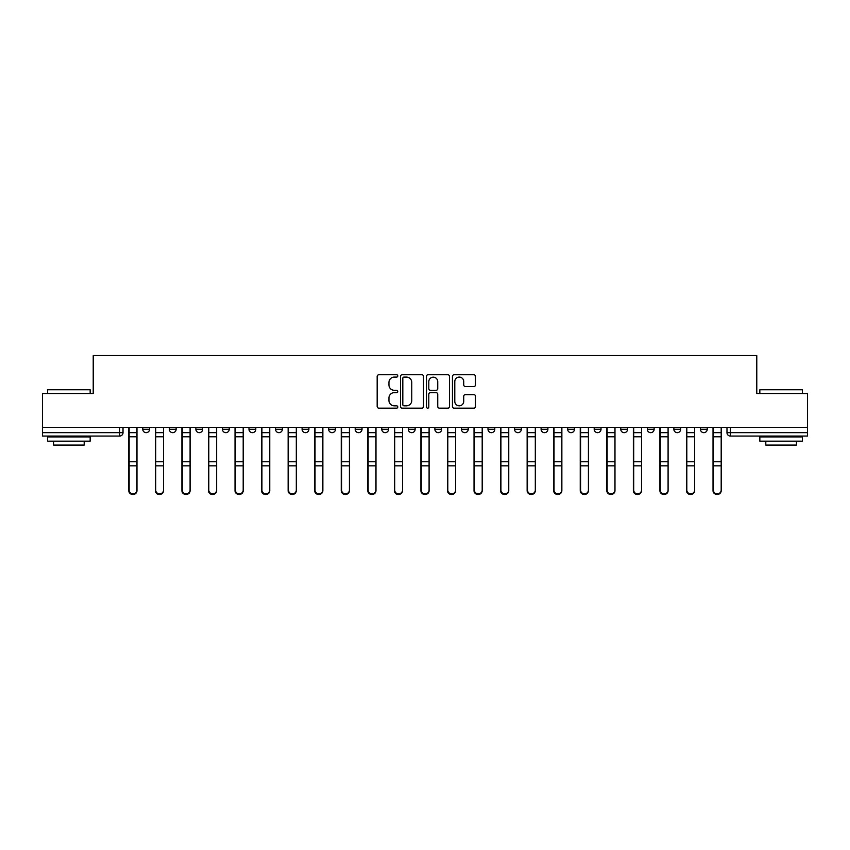 <?xml version="1.0" encoding="UTF-8"?>
<svg xmlns="http://www.w3.org/2000/svg" width="850" height="850" viewBox="0 0 850 850"><rect width="100%" height="100%" fill="white"/><g stroke="black" fill="none" stroke-linecap="round" stroke-linejoin="round"><path stroke-width="1.27" d="M397.768 375.923A1.169 1.169 0 0 0 396.599 374.754L378.845 374.754A1.668 1.668 0 0 0 377.166 376.422L377.166 406.502A1.668 1.668 0 0 0 378.845 408.17L396.599 408.17A1.169 1.169 0 0 0 397.768 407.001A1.169 1.169 0 0 0 396.599 405.832L394.294 405.832A5.344 5.344 0 0 1 388.949 400.488L388.949 397.981A5.344 5.344 0 0 1 394.294 392.636L396.599 392.636A1.169 1.169 0 0 0 397.768 391.467A1.169 1.169 0 0 0 396.599 390.299L394.294 390.299A5.344 5.344 0 0 1 388.949 384.944L388.949 382.447A5.344 5.344 0 0 1 394.294 377.092L396.599 377.092A1.169 1.169 0 0 0 397.768 375.923M673.869 429.261L673.869 427.38L673.869 429.261A3.4 3.4 0 0 0 677.28 432.661A3.4 3.4 0 0 1 673.869 429.261L680.68 429.261A3.4 3.4 0 0 1 677.28 432.661A3.4 3.4 0 0 0 680.68 429.261L680.68 427.38L680.68 429.261M434.871 427.38L434.871 429.261L441.681 429.261A3.4 3.4 0 0 1 438.281 432.661A3.4 3.4 0 0 1 434.871 429.261L434.871 427.38M355.204 427.38L355.204 429.261L362.015 429.261A3.4 3.4 0 0 1 358.615 432.661A3.4 3.4 0 0 1 355.204 429.261L355.204 427.38M302.101 427.38L302.101 429.261L308.901 429.261A3.4 3.4 0 0 1 305.501 432.661A3.4 3.4 0 0 1 302.101 429.261L302.101 427.38M275.538 427.38L275.538 429.261L282.349 429.261A3.4 3.4 0 0 1 278.949 432.661A3.4 3.4 0 0 1 275.538 429.261L275.538 427.38M222.434 427.38L222.434 429.261L229.234 429.261A3.4 3.4 0 0 1 225.834 432.661A3.4 3.4 0 0 1 222.434 429.261L222.434 427.38M473.832 386.538A1.668 1.668 0 0 0 475.501 384.869L475.501 376.422A1.668 1.668 0 0 0 473.832 374.754L454.112 374.754A1.668 1.668 0 0 0 452.444 376.422L452.444 406.502A1.668 1.668 0 0 0 454.112 408.17L473.832 408.17A1.668 1.668 0 0 0 475.501 406.502L475.501 396.312A1.668 1.668 0 0 0 473.832 394.644L465.396 394.644A1.668 1.668 0 0 0 463.728 396.312L463.728 401.37A4.473 4.473 0 0 1 459.255 405.832A4.473 4.473 0 0 1 454.782 401.37L454.782 381.565A4.473 4.473 0 0 1 459.255 377.092A4.473 4.473 0 0 1 463.728 381.565L463.728 384.869A1.668 1.668 0 0 0 465.396 386.538L473.832 386.538M42.5 427.38L42.5 393.507L93.224 393.507L93.224 355.544L756.776 355.544L756.776 393.507L807.5 393.507L807.5 427.38L42.5 427.38L42.5 432.661L123.016 432.661L123.016 427.38L123.016 432.661A3.4 3.4 0 0 1 119.616 436.061L42.5 436.061L42.5 432.661M423.534 376.422A1.668 1.668 0 0 0 421.866 374.754L402.146 374.754A1.668 1.668 0 0 0 400.478 376.422L400.478 406.502A1.668 1.668 0 0 0 402.146 408.17L421.866 408.17A1.668 1.668 0 0 0 423.534 406.502L423.534 376.422M428.134 374.754L447.854 374.754A1.668 1.668 0 0 1 449.522 376.422L449.522 406.502A1.668 1.668 0 0 1 447.854 408.17L439.408 408.17A1.668 1.668 0 0 1 437.739 406.502L437.739 394.304A1.668 1.668 0 0 0 436.071 392.636L430.472 392.636A1.668 1.668 0 0 0 428.804 394.304L428.804 407.001A1.169 1.169 0 0 1 427.635 408.17A1.169 1.169 0 0 1 426.466 407.001L426.466 376.422A1.668 1.668 0 0 1 428.134 374.754M726.984 427.38L726.984 432.661L807.5 432.661L807.5 436.061L730.384 436.061A3.4 3.4 0 0 1 726.984 432.661M807.5 427.38L807.5 432.661M700.432 427.38L700.432 429.261L707.232 429.261L707.232 427.38L707.232 429.261A3.4 3.4 0 0 1 703.832 432.661A3.4 3.4 0 0 1 700.432 429.261A3.4 3.4 0 0 0 703.832 432.661M647.317 427.38L647.317 429.261L654.128 429.261L654.128 427.38L654.128 429.261A3.4 3.4 0 0 1 650.718 432.661A3.4 3.4 0 0 1 647.317 429.261A3.4 3.4 0 0 0 650.718 432.661M627.566 429.261L627.566 427.38L627.566 429.261A3.4 3.4 0 0 1 624.166 432.661A3.4 3.4 0 0 1 620.766 429.261L627.566 429.261A3.4 3.4 0 0 1 624.166 432.661M620.766 427.38L620.766 429.261M601.014 427.38L601.014 429.261A3.4 3.4 0 0 1 597.614 432.661A3.4 3.4 0 0 1 594.203 429.261L601.014 429.261A3.4 3.4 0 0 1 597.614 432.661M594.203 427.38L594.203 429.261M574.462 427.38L574.462 429.261A3.4 3.4 0 0 1 571.051 432.661A3.4 3.4 0 0 1 567.651 429.261L574.462 429.261M567.651 427.38L567.651 429.261M547.899 427.38L547.899 429.261A3.4 3.4 0 0 1 544.499 432.661A3.4 3.4 0 0 1 541.099 429.261L547.899 429.261M541.099 427.38L541.099 429.261M521.347 427.38L521.347 429.261A3.4 3.4 0 0 1 517.947 432.661A3.4 3.4 0 0 1 514.537 429.261L521.347 429.261M514.537 427.38L514.537 429.261M494.796 427.38L494.796 429.261A3.4 3.4 0 0 1 491.385 432.661A3.4 3.4 0 0 1 487.985 429.261A3.4 3.4 0 0 0 491.385 432.661M487.985 427.38L487.985 429.261L494.796 429.261M468.233 427.38L468.233 429.261A3.4 3.4 0 0 1 464.833 432.661A3.4 3.4 0 0 1 461.433 429.261A3.4 3.4 0 0 0 464.833 432.661M461.433 427.38L461.433 429.261L468.233 429.261M441.681 427.38L441.681 429.261A3.4 3.4 0 0 1 438.281 432.661M415.129 427.38L415.129 429.261A3.4 3.4 0 0 1 411.719 432.661A3.4 3.4 0 0 1 408.319 429.261L415.129 429.261M408.319 427.38L408.319 429.261M388.567 427.38L388.567 429.261A3.4 3.4 0 0 1 385.167 432.661A3.4 3.4 0 0 1 381.767 429.261L388.567 429.261L388.567 427.38M381.767 427.38L381.767 429.261M362.015 427.38L362.015 429.261M335.463 427.38L335.463 429.261A3.4 3.4 0 0 1 332.053 432.661A3.4 3.4 0 0 1 328.652 429.261L335.463 429.261L335.463 427.38M328.652 427.38L328.652 429.261M308.901 427.38L308.901 429.261L308.901 427.38M282.349 429.261L282.349 427.38L282.349 429.261A3.4 3.4 0 0 1 278.949 432.661M255.797 427.38L255.797 429.261A3.4 3.4 0 0 1 252.386 432.661A3.4 3.4 0 0 1 248.986 429.261A3.4 3.4 0 0 0 252.386 432.661A3.4 3.4 0 0 0 255.797 429.261L255.797 427.38M248.986 427.38L248.986 429.261L255.797 429.261M229.234 427.38L229.234 429.261M202.683 427.38L202.683 429.261A3.4 3.4 0 0 1 199.282 432.661A3.4 3.4 0 0 1 195.872 429.261A3.4 3.4 0 0 0 199.282 432.661A3.4 3.4 0 0 0 202.683 429.261L195.872 429.261L195.872 427.38M169.32 427.38L169.32 429.261L176.131 429.261L176.131 427.38L176.131 429.261A3.4 3.4 0 0 1 172.72 432.661A3.4 3.4 0 0 1 169.32 429.261A3.4 3.4 0 0 0 172.72 432.661M142.768 427.38L142.768 429.261L149.568 429.261L149.568 427.38L149.568 429.261A3.4 3.4 0 0 1 146.168 432.661A3.4 3.4 0 0 1 142.768 429.261A3.4 3.4 0 0 0 146.168 432.661M119.616 427.38L119.616 436.061A3.4 3.4 0 0 0 123.016 432.661M403.984 377.092A1.169 1.169 0 0 0 402.815 378.261L402.815 404.664A1.169 1.169 0 0 0 403.984 405.832L406.406 405.832A5.344 5.344 0 0 0 411.761 400.488L411.761 382.447A5.344 5.344 0 0 0 406.406 377.092L403.984 377.092M437.739 381.65A4.473 4.473 0 0 0 433.266 377.177A4.473 4.473 0 0 0 428.804 381.65L428.804 388.62A1.668 1.668 0 0 0 430.472 390.299L436.071 390.299A1.668 1.668 0 0 0 437.739 388.62L437.739 381.65M128.807 427.38L128.807 490.684A3.91 3.772 180 0 0 132.887 494.445M136.977 490.089L136.977 490.684A3.91 3.772 180 0 1 133.057 494.456A3.91 3.772 180 0 1 129.147 490.684L129.147 490.089A3.91 3.772 0 0 0 133.057 493.861A3.91 3.772 0 0 0 136.977 490.089L136.977 465.832L129.147 465.832L129.147 490.089M129.147 427.38L129.147 465.832M136.977 427.38L136.977 465.832M155.359 427.38L155.359 490.684A3.91 3.772 180 0 0 159.449 494.445M181.911 427.38L181.911 490.684A3.91 3.772 180 0 0 186.001 494.445M163.529 490.089L163.529 490.684A3.91 3.772 180 0 1 159.619 494.456A3.91 3.772 180 0 1 155.699 490.684L155.699 490.089A3.91 3.772 0 0 0 159.619 493.861A3.91 3.772 0 0 0 163.529 490.089L163.529 465.832L155.699 465.832L155.699 490.089M155.699 427.38L155.699 465.832M163.529 427.38L163.529 465.832M190.092 490.089L190.092 490.684A3.91 3.772 180 0 1 186.171 494.456A3.91 3.772 180 0 1 182.261 490.684L182.261 490.089A3.91 3.772 0 0 0 186.171 493.861A3.91 3.772 0 0 0 190.092 490.089L190.092 465.832L182.261 465.832L182.261 490.089M182.261 427.38L182.261 465.832M190.092 427.38L190.092 465.832M47.611 389.767L90.164 389.767L47.611 389.767L47.611 393.507M90.164 441.171L47.611 441.171L47.611 436.911L90.164 436.911L90.164 441.171M84.203 441.171L84.203 445.092L53.561 445.092L53.561 441.171M759.836 389.767L802.389 389.767L759.836 389.767L759.836 393.507M802.389 441.171L759.836 441.171L759.836 436.911L802.389 436.911L802.389 441.171M796.439 441.171L796.439 445.092L765.797 445.092L765.797 441.171M208.473 427.38L208.473 490.684A3.91 3.772 180 0 0 212.553 494.445M235.025 427.38L235.025 490.684A3.91 3.772 180 0 0 239.116 494.445M261.577 427.38L261.577 490.684A3.91 3.772 180 0 0 265.668 494.445M216.644 490.089L216.644 490.684A3.91 3.772 180 0 1 212.723 494.456A3.91 3.772 180 0 1 208.813 490.684L208.813 490.089A3.91 3.772 0 0 0 212.723 493.861A3.91 3.772 0 0 0 216.644 490.089L216.644 465.832L208.813 465.832L208.813 490.089M208.813 427.38L208.813 465.832M216.644 427.38L216.644 465.832M243.196 490.089L243.196 490.684A3.91 3.772 180 0 1 239.286 494.456A3.91 3.772 180 0 1 235.365 490.684L235.365 490.089A3.91 3.772 0 0 0 239.286 493.861A3.91 3.772 0 0 0 243.196 490.089L243.196 465.832L235.365 465.832L235.365 490.089M235.365 427.38L235.365 465.832M243.196 427.38L243.196 465.832M269.758 490.089L269.758 490.684A3.91 3.772 180 0 1 265.837 494.456A3.91 3.772 180 0 1 261.928 490.684L261.928 490.089A3.91 3.772 0 0 0 265.837 493.861A3.91 3.772 0 0 0 269.758 490.089L269.758 465.832L261.928 465.832L261.928 490.089M261.928 427.38L261.928 465.832M269.758 427.38L269.758 465.832M288.139 427.38L288.139 490.684A3.91 3.772 180 0 0 292.219 494.445M296.31 490.089L296.31 490.684A3.91 3.772 180 0 1 292.389 494.456A3.91 3.772 180 0 1 288.479 490.684L288.479 490.089A3.91 3.772 0 0 0 292.389 493.861A3.91 3.772 0 0 0 296.31 490.089L296.31 465.832L288.479 465.832L288.479 490.089M288.479 427.38L288.479 465.832M296.31 427.38L296.31 465.832M314.691 427.38L314.691 490.684A3.91 3.772 180 0 0 318.782 494.445M322.862 490.089L322.862 490.684A3.91 3.772 180 0 1 318.952 494.456A3.91 3.772 180 0 1 315.031 490.684L315.031 490.089A3.91 3.772 0 0 0 318.952 493.861A3.91 3.772 0 0 0 322.862 490.089L322.862 465.832L315.031 465.832L315.031 490.089M315.031 427.38L315.031 465.832M322.862 427.38L322.862 465.832M341.243 427.38L341.243 490.684A3.91 3.772 180 0 0 345.334 494.445M349.424 490.089L349.424 490.684A3.91 3.772 180 0 1 345.504 494.456A3.91 3.772 180 0 1 341.594 490.684L341.594 490.089A3.91 3.772 0 0 0 345.504 493.861A3.91 3.772 0 0 0 349.424 490.089L349.424 465.832L341.594 465.832L341.594 490.089M341.594 427.38L341.594 465.832M349.424 427.38L349.424 465.832M367.806 427.38L367.806 490.684A3.91 3.772 180 0 0 371.886 494.445M375.976 490.089L375.976 490.684A3.91 3.772 180 0 1 372.056 494.456A3.91 3.772 180 0 1 368.146 490.684L368.146 490.089A3.91 3.772 0 0 0 372.056 493.861A3.91 3.772 0 0 0 375.976 490.089L375.976 465.832L368.146 465.832L368.146 490.089M368.146 427.38L368.146 465.832M375.976 427.38L375.976 465.832M394.358 427.38L394.358 490.684A3.91 3.772 180 0 0 398.448 494.445M420.909 427.38L420.909 490.684A3.91 3.772 180 0 0 425 494.445M447.472 427.38L447.472 490.684A3.91 3.772 180 0 0 451.552 494.445M474.024 427.38L474.024 490.684A3.91 3.772 180 0 0 478.114 494.445M500.576 427.38L500.576 490.684A3.91 3.772 180 0 0 504.666 494.445M527.138 427.38L527.138 490.684A3.91 3.772 180 0 0 531.218 494.445M402.528 490.089L402.528 490.684A3.91 3.772 180 0 1 398.618 494.456A3.91 3.772 180 0 1 394.697 490.684L394.697 490.089A3.91 3.772 0 0 0 398.618 493.861A3.91 3.772 0 0 0 402.528 490.089L402.528 465.832L394.697 465.832L394.697 490.089M394.697 427.38L394.697 465.832M402.528 427.38L402.528 465.832M429.091 490.089L429.091 490.684A3.91 3.772 180 0 1 425.17 494.456A3.91 3.772 180 0 1 421.26 490.684L421.26 490.089A3.91 3.772 0 0 0 425.17 493.861A3.91 3.772 0 0 0 429.091 490.089L429.091 465.832L421.26 465.832L421.26 490.089M421.26 427.38L421.26 465.832M429.091 427.38L429.091 465.832M455.642 490.089L455.642 490.684A3.91 3.772 180 0 1 451.722 494.456A3.91 3.772 180 0 1 447.812 490.684L447.812 490.089A3.91 3.772 0 0 0 451.722 493.861A3.91 3.772 0 0 0 455.642 490.089L455.642 465.832L447.812 465.832L447.812 490.089M447.812 427.38L447.812 465.832M455.642 427.38L455.642 465.832M482.194 490.089L482.194 490.684A3.91 3.772 180 0 1 478.284 494.456A3.91 3.772 180 0 1 474.364 490.684L474.364 490.089A3.91 3.772 0 0 0 478.284 493.861A3.91 3.772 0 0 0 482.194 490.089L482.194 465.832L474.364 465.832L474.364 490.089M474.364 427.38L474.364 465.832M482.194 427.38L482.194 465.832M508.757 490.089L508.757 490.684A3.91 3.772 180 0 1 504.836 494.456A3.91 3.772 180 0 1 500.926 490.684L500.926 490.089A3.91 3.772 0 0 0 504.836 493.861A3.91 3.772 0 0 0 508.757 490.089L508.757 465.832L500.926 465.832L500.926 490.089M500.926 427.38L500.926 465.832M508.757 427.38L508.757 465.832M535.309 490.089L535.309 490.684A3.91 3.772 180 0 1 531.388 494.456A3.91 3.772 180 0 1 527.478 490.684L527.478 490.089A3.91 3.772 0 0 0 531.388 493.861A3.91 3.772 0 0 0 535.309 490.089L535.309 465.832L527.478 465.832L527.478 490.089M527.478 427.38L527.478 465.832M535.309 427.38L535.309 465.832M553.69 427.38L553.69 490.684A3.91 3.772 180 0 0 557.781 494.445M561.861 490.089L561.861 490.684A3.91 3.772 180 0 1 557.951 494.456A3.91 3.772 180 0 1 554.03 490.684L554.03 490.089A3.91 3.772 0 0 0 557.951 493.861A3.91 3.772 0 0 0 561.861 490.089L561.861 465.832L554.03 465.832L554.03 490.089M554.03 427.38L554.03 465.832M561.861 427.38L561.861 465.832M580.242 427.38L580.242 490.684A3.91 3.772 180 0 0 584.332 494.445M588.423 490.089L588.423 490.684A3.91 3.772 180 0 1 584.503 494.456A3.91 3.772 180 0 1 580.593 490.684L580.593 490.089A3.91 3.772 0 0 0 584.503 493.861A3.91 3.772 0 0 0 588.423 490.089L588.423 465.832L580.593 465.832L580.593 490.089M580.593 427.38L580.593 465.832M588.423 427.38L588.423 465.832M606.804 427.38L606.804 490.684A3.91 3.772 180 0 0 610.884 494.445M614.975 490.089L614.975 490.684A3.91 3.772 180 0 1 611.054 494.456A3.91 3.772 180 0 1 607.144 490.684L607.144 490.089A3.91 3.772 0 0 0 611.054 493.861A3.91 3.772 0 0 0 614.975 490.089L614.975 465.832L607.144 465.832L607.144 490.089M607.144 427.38L607.144 465.832M614.975 427.38L614.975 465.832M633.356 427.38L633.356 490.684A3.91 3.772 180 0 0 637.447 494.445M641.527 490.089L641.527 490.684A3.91 3.772 180 0 1 637.617 494.456A3.91 3.772 180 0 1 633.696 490.684L633.696 490.089A3.91 3.772 0 0 0 637.617 493.861A3.91 3.772 0 0 0 641.527 490.089L641.527 465.832L633.696 465.832L633.696 490.089M633.696 427.38L633.696 465.832M641.527 427.38L641.527 465.832M659.908 427.38L659.908 490.684A3.91 3.772 180 0 0 663.999 494.445M668.089 490.089L668.089 490.684A3.91 3.772 180 0 1 664.169 494.456A3.91 3.772 180 0 1 660.259 490.684L660.259 490.089A3.91 3.772 0 0 0 664.169 493.861A3.91 3.772 0 0 0 668.089 490.089L668.089 465.832L660.259 465.832L660.259 490.089M660.259 427.38L660.259 465.832M668.089 427.38L668.089 465.832M686.471 427.38L686.471 490.684A3.91 3.772 180 0 0 690.551 494.445M694.641 490.089L694.641 490.684A3.91 3.772 180 0 1 690.721 494.456A3.91 3.772 180 0 1 686.811 490.684L686.811 490.089A3.91 3.772 0 0 0 690.721 493.861A3.91 3.772 0 0 0 694.641 490.089L694.641 465.832L686.811 465.832L686.811 490.089M686.811 427.38L686.811 465.832M694.641 427.38L694.641 465.832M713.023 427.38L713.023 490.684A3.91 3.772 180 0 0 717.113 494.445M721.193 490.089L721.193 490.684A3.91 3.772 180 0 1 717.283 494.456A3.91 3.772 180 0 1 713.362 490.684L713.362 490.089A3.91 3.772 0 0 0 717.283 493.861A3.91 3.772 0 0 0 721.193 490.089L721.193 465.832L713.362 465.832L713.362 490.089M713.362 427.38L713.362 465.832M721.193 427.38L721.193 465.832M730.384 427.38L730.384 436.061M128.807 432.661L136.977 432.661M136.977 461.741L129.147 461.741M136.977 436.772L129.147 436.772M155.359 432.661L163.529 432.661M181.911 432.661L190.092 432.661M163.529 461.741L155.699 461.741M163.529 436.772L155.699 436.772M190.092 461.741L182.261 461.741M190.092 436.772L182.261 436.772M208.473 432.661L216.644 432.661M235.025 432.661L243.196 432.661M261.577 432.661L269.758 432.661M216.644 461.741L208.813 461.741M216.644 436.772L208.813 436.772M243.196 461.741L235.365 461.741M243.196 436.772L235.365 436.772M269.758 461.741L261.928 461.741M269.758 436.772L261.928 436.772M288.139 432.661L296.31 432.661M296.31 461.741L288.479 461.741M296.31 436.772L288.479 436.772M314.691 432.661L322.862 432.661M322.862 461.741L315.031 461.741M322.862 436.772L315.031 436.772M341.243 432.661L349.424 432.661M349.424 461.741L341.594 461.741M349.424 436.772L341.594 436.772M367.806 432.661L375.976 432.661M375.976 461.741L368.146 461.741M375.976 436.772L368.146 436.772M394.358 432.661L402.528 432.661M420.909 432.661L429.091 432.661M447.472 432.661L455.642 432.661M474.024 432.661L482.194 432.661M500.576 432.661L508.757 432.661M527.138 432.661L535.309 432.661M402.528 461.741L394.697 461.741M402.528 436.772L394.697 436.772M429.091 461.741L421.26 461.741M429.091 436.772L421.26 436.772M455.642 461.741L447.812 461.741M455.642 436.772L447.812 436.772M482.194 461.741L474.364 461.741M482.194 436.772L474.364 436.772M508.757 461.741L500.926 461.741M508.757 436.772L500.926 436.772M535.309 461.741L527.478 461.741M535.309 436.772L527.478 436.772M553.69 432.661L561.861 432.661M561.861 461.741L554.03 461.741M561.861 436.772L554.03 436.772M580.242 432.661L588.423 432.661M588.423 461.741L580.593 461.741M588.423 436.772L580.593 436.772M606.804 432.661L614.975 432.661M614.975 461.741L607.144 461.741M614.975 436.772L607.144 436.772M633.356 432.661L641.527 432.661M641.527 461.741L633.696 461.741M641.527 436.772L633.696 436.772M659.908 432.661L668.089 432.661M668.089 461.741L660.259 461.741M668.089 436.772L660.259 436.772M686.471 432.661L694.641 432.661M694.641 461.741L686.811 461.741M694.641 436.772L686.811 436.772M713.023 432.661L721.193 432.661M721.193 461.741L713.362 461.741M721.193 436.772L713.362 436.772M90.164 393.507L90.164 389.767M80.463 436.911L80.463 436.061M57.311 436.911L57.311 436.061M802.389 393.507L802.389 389.767M792.689 436.911L792.689 436.061M769.537 436.911L769.537 436.061"/></g></svg>
